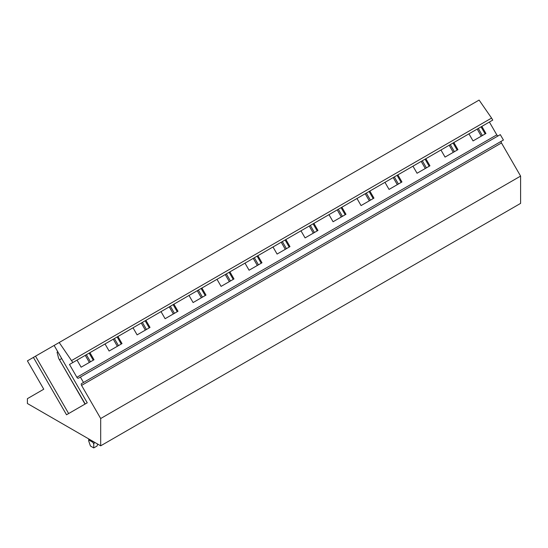 <?xml version="1.0" encoding="UTF-8"?>
<svg xmlns="http://www.w3.org/2000/svg" width="548" height="548" viewBox="0 0 548 548"><rect width="100%" height="100%" fill="white"/><g stroke="black" fill="none" stroke-linecap="round" stroke-linejoin="round"><path stroke-width="0.82" d="M498.351 135.767A1.562 0.897 60 0 1 496.796 134.863L489.391 122.04L481.843 126.396L485.932 133.486L473.04 140.925L468.951 133.842L453.847 142.562L457.943 149.645L445.045 157.091L440.955 150.001L425.858 158.721L429.947 165.811L417.049 173.25L412.959 166.167L397.862 174.881L401.951 181.97L389.059 189.416L384.963 182.326L369.866 191.047L373.955 198.129L361.064 205.575L356.974 198.492L341.87 207.206L345.966 214.295L333.068 221.741L328.978 214.652L313.881 223.372L317.97 230.455L305.078 237.901L300.982 230.818L285.885 239.531L289.974 246.621L277.083 254.066L272.993 246.977L257.889 255.697L261.985 262.78L249.087 270.226L244.997 263.136L229.9 271.856L233.989 278.946L221.091 286.385L217.001 279.302L201.904 288.015L205.993 295.105L193.101 302.551L189.005 295.461L173.908 304.181L178.004 311.264L165.106 318.71L161.016 311.627L145.919 320.34L150.008 327.43L137.11 334.876L133.02 327.786L117.923 336.506L122.012 343.589L109.121 351.035L105.024 343.952L89.927 352.665L94.016 359.755L81.125 367.201L77.035 360.111L69.486 364.468L72.836 362.536L59.198 342.514L54.129 345.439L87.248 402.807L66.52 414.774L33.401 357.406L27.4 360.872L43.765 389.217L27.4 398.663L27.4 403.506L100.688 445.819L100.688 418.521L81.563 385.395A1.562 0.897 60 0 1 81.563 383.593L83.508 382.47L80.392 377.072L78.446 378.195A1.562 0.897 60 0 1 76.884 377.291L69.486 364.468M93.242 360.2L89.146 353.118M90.468 361.803L86.379 354.714M89.365 362.44L85.276 355.351M117.361 346.274L113.272 339.191M145.357 330.115L141.268 323.025M173.353 313.949L169.257 306.866M201.342 297.79L197.253 290.7M229.338 281.631L225.249 274.541M257.334 265.465L253.238 258.382M285.323 249.306L281.234 242.216M313.319 233.14L309.23 226.057M341.315 216.981L337.219 209.891M369.304 200.815L365.215 193.732M397.3 184.655L393.211 177.566M425.296 168.496L421.207 161.407M453.292 152.33L449.196 145.247M481.281 136.171L477.192 129.081M72.836 362.536L492.741 120.101L491.577 118.08L479.103 100.079L59.198 342.514M118.464 345.637L114.374 338.554M146.46 329.478L142.37 322.388M174.456 313.319L170.359 306.229M202.445 297.153L198.355 290.07M230.441 280.994L226.351 273.904M258.437 264.828L254.341 257.745M286.426 248.669L282.336 241.579M314.422 232.503L310.332 225.42M342.418 216.344L338.322 209.254M370.407 200.178L366.317 193.095M398.403 184.018L394.313 176.929M426.399 167.859L422.309 160.769M454.395 151.693L450.298 144.61M482.384 135.534L478.294 128.444M485.151 133.931L481.062 126.848M457.162 150.097L453.066 143.007M429.166 166.256L425.077 159.173M401.17 182.422L397.081 175.333M373.181 198.582L369.085 191.499M345.185 214.748L341.096 207.658M317.189 230.907L313.1 223.817M289.2 247.066L285.104 239.983M261.204 263.232L257.115 256.142M233.208 279.391L229.119 272.308M205.212 295.557L201.123 288.467M177.223 311.716L173.127 304.633M149.227 327.882L145.138 320.792M121.231 344.041L117.142 336.952M491.577 118.08L71.665 360.509M68.651 413.548L35.524 356.179L33.401 357.406M54.129 345.439L35.524 356.179M100.688 418.521L520.6 176.093L520.6 203.383L100.688 445.819M520.6 176.093L501.475 142.959A1.562 0.897 60 0 1 501.475 141.158L81.563 383.593M80.392 377.072L500.303 134.637L503.42 140.035L83.508 382.47M88.721 441.044L90.441 446.01L93.749 447.922L93.749 443.949L92.92 442.352L89.064 440.126L88.721 441.044L88.721 438.907M97.715 444.099L97.051 446.01L93.749 447.922M94.633 442.318L93.749 443.949M85.207 403.986L58.643 358.378L85.022 404.095M57.8 351.795L57.061 352.227L58.643 358.378M59.65 359.728L61.698 358.543M496.796 134.863L76.884 377.291M501.475 142.959L81.563 385.395M89.064 440.126L89.064 439.106M92.92 441.332L92.92 442.352"/></g></svg>
